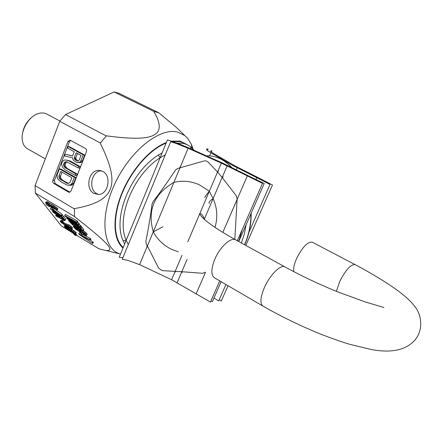 <?xml version="1.0" encoding="UTF-8"?>
<svg xmlns="http://www.w3.org/2000/svg" width="443" height="443" viewBox="0 0 443 443"><rect width="100%" height="100%" fill="white"/><g stroke="black" fill="none" stroke-linecap="round" stroke-linejoin="round"><path stroke-width="0.66" d="M158.954 112.832L156.529 112.179L158.954 112.832L119.178 93.395L114.095 91.95L65.531 114.56L59.722 121.332L35.075 185.589L35.351 193.065L61.328 225.919L73.045 233.096M76.312 235.095L98.817 248.689M100.4 142.995L103.335 139.462L100.4 142.995L59.722 121.332M74.452 208.609L74.485 216.588L74.452 208.609C114.322 201.499 121.421 185.861 100.284 143.288M191.985 148.084L191.343 144.224L187.5 138.133L184.759 135.536L177.593 132.097C160.001 127.257 130.392 150.393 114.964 183.485C99.343 216.511 102.77 248.407 119.699 253.856L98.501 248.689M154.086 111.52L156.529 112.179L154.086 111.52L114.095 91.95M106.481 135.829L103.335 139.462L106.481 135.829C131.565 139.257 147.342 139.008 153.793 135.082C161.025 131.527 161.053 123.702 153.887 111.619M35.075 185.589L74.341 208.891M102.754 171.386C111.769 175.688 108.452 194.244 98.651 194.488L93.96 193.441C84.834 188.868 88.666 170.04 98.695 170.372L102.754 171.386M86.479 151.7L86.59 149.867L85.632 148.566L70.415 140.309L69.784 140.132L67.901 141.577L52.878 180.351L52.717 181.89L53.337 183.169L68.549 192.107L69.424 192.312L71.068 190.922L86.479 151.7M74.214 151.711L67.502 148.023L68.084 146.522L83.218 154.823L80.847 160.864L80.028 161.939L78.666 162.398L76.013 162.144L73.854 160.637L72.862 159.175L72.613 157.819L64.412 155.986L65.088 154.247L72.558 155.964L74.214 151.711M74.286 157.531L74.762 159.319L75.631 160.106L77.663 160.931L78.511 160.787L79.125 160.216L80.997 155.443L76.146 152.774L74.286 157.531L75.77 157.769L76.246 159.546L78.068 160.864M65.237 169.758L62.679 167.399L61.555 164.342L62.103 161.939L63.914 160.239L65.57 159.956L68.72 160.815L78.682 166.38L78.09 167.886L66.771 161.839L65.625 161.8L63.997 163.007L63.543 165.167L64.645 167.304L75.736 173.883L75.149 175.378L65.237 169.758M72.026 183.347L70.188 185.03L67.054 185.041L60.619 181.619L58.072 179.243L57.202 177.538L57.119 174.78L59.417 168.861L74.369 177.377L72.026 183.347L73.516 183.518L71.677 185.196L68.521 185.285M71.855 177.77L60.73 171.419L59.002 175.86L58.936 177.028L60.026 179.166L67.314 183.369L68.466 183.43L70.105 182.245L71.855 177.77M105.916 250.5C115.379 251.214 108.972 243.561 74.485 216.588M119.699 253.856L120.496 254.121M65.531 114.56L106.259 135.946M159.031 113.004L175.915 127.014L183.624 134.439M191.343 144.224L193.109 149.225M171.308 141.151L180.251 141.123L187.688 144.933M123.016 247.991C113.12 239.757 112.062 217.325 121.72 193.502C131.333 169.686 150.299 148.394 166.363 142.563M35.351 193.065L74.374 216.439M67.081 217.447L66.622 218.006L67.27 218.848L80.321 227.193L81.185 226.129L79.197 224.535M80.715 225.498L79.851 226.567L69.839 220.171L78.743 225.094L79.613 224.025L77.453 222.192M78.976 223.178L78.106 224.252L67.895 217.629L76.993 222.768L77.863 221.694L77.381 221.051L65.536 214.395L64.667 215.453L65.32 216.306L76.024 223.222L66.622 218.006M82.946 230.864L80.953 228.029L68.56 220.531L72.231 224.595L81.634 230.46L82.946 230.864L83.799 229.806L81.811 226.966L80.936 226.434M81.922 233.267L80.77 231.755L79.208 230.803L79.901 231.717L76.971 229.878L74.895 227.53L82.763 232.143L84.774 234.242L83.81 234.092L84.27 234.696L86.468 235.543L84.187 232.896L76.301 227.724L73.261 226.484L75.57 229.136L81.922 233.267L82.619 232.038M86.468 235.543L87.199 234.153L83.245 230.493M82.559 234.84L81.49 233.439L80.194 232.653L81.263 234.054L82.559 234.84L83.395 233.804L82.47 232.586M92.62 243.528L80.554 235.106L90.112 240.195L89.663 239.602L78.71 233.771L79.319 234.563L92.62 243.528L93.451 242.493L90.234 240.04M90.112 240.195L90.948 239.154L90.499 238.561L82.835 234.491M80.759 233.389L79.541 232.747L78.71 233.771M57.042 210.054L57.911 208.996L57.773 208.642L53.31 205.203L46.781 201.554L45.524 202.589L45.684 202.949L50.109 206.36L56.643 210.032L57.042 210.054L56.272 209.057L53.221 206.776L47.894 203.525L45.524 202.589M61.655 215.846L51.914 208.664L53.448 210.63L50.535 209.124L55.873 212.784L55.242 211.97L61.655 215.846L62.513 214.8L62.136 214.312L55.929 209.755M52.196 208.321L51.011 207.601L50.153 208.636M56.782 213.371L55.912 212.734M64.883 220.021L62.779 217.297L56.615 213.57L58.875 215.83L58.027 215.697L54.179 212.983L53.786 212.324L54.877 212.773L54.495 212.291L52.938 211.555L52.634 211.798L57.928 215.891L60.132 216.804L58.111 214.689L61.898 216.981L63.698 219.302L64.883 220.021L65.73 218.98L63.631 216.256L62.086 215.32M64.639 220.841L61.954 218.665L55.735 215.436L55.829 215.868L61.815 219.124L63.427 220.564L62.751 219.695L64.639 220.841L65.486 219.806L65.276 219.534M62.053 217.181L61.012 218.094M61.671 217.286L60.375 216.5M71.65 228.931L72.48 227.907L72.303 227.514L68.659 224.557L67.823 225.581L70.121 227.591L70.426 228.139L70.138 228.09L65.464 224.756L65.547 225.332L63.299 223.997L61.466 222.275L62.247 222.347L61.948 221.96L60.242 221.328L61.212 222.563L70.725 228.688L71.65 228.931L71.351 228.383L67.823 225.581M68.128 225.21L66.295 223.737L65.464 224.756M65.985 224.114L62.712 221.782M62.247 222.347L63.083 221.334L62.147 220.603L61.073 220.315L60.242 221.328M71.384 230.017L64.545 225.437L71.096 229.961L72.215 228.998L71.816 228.726M75.581 234.009L71.628 230.642L66.262 227.32L64.722 226.578L64.401 226.777L68.383 230.039L75.177 233.959L75.581 234.009L76.346 232.763L71.949 229.319M75.122 234.823L72.984 233.168L75.122 234.823L75.836 233.694M75.808 235.715L73.682 234.059L75.808 235.715L76.622 234.707L75.808 233.97M77.381 221.051L76.512 222.126L64.667 215.453M76.993 222.768L76.512 222.126M78.743 225.094L78.106 224.252M80.321 227.193L79.851 226.567M79.829 227.685L81.313 229.651L79.668 228.992L77.619 227.414L76.124 225.443L79.829 227.685M74.945 226.129L72.619 224.551L70.609 222.109L74.546 224.49L76.041 226.462L74.945 226.129L75.382 225.587M51.255 205.729L55.779 209.246L48.099 204.755L46.864 203.658L47.052 203.42L51.255 205.729M46.288 204.666L49.273 206.726L46.288 204.666M53.78 210.098L59.368 214.207L54.86 211.483L53.78 210.098M65.603 227.547L67.247 228.123L69.745 230.399L66.998 228.876L65.747 227.37M74.363 233.068L72.862 232.542L70.426 230.343L71.921 231.019L74.363 233.068M69.019 219.966L68.56 220.531M81.811 226.966L80.953 228.029M83.677 229.452L82.824 230.51M78.201 226.7L77.619 227.414M78.788 227.054L78.118 227.885M79.53 227.508L78.799 228.411M80.261 228.256L79.668 228.992M80.637 228.76L80.194 229.308M74.817 224.845L74.158 225.653M72.696 223.372L72.12 224.08M73.289 223.726L72.619 224.551M74.031 224.175L73.3 225.072M73.848 225.764L73.261 226.484M73.931 225.819L73.466 226.39M74.524 226.201L74.191 226.611M75.349 226.705L75.077 227.037M76.595 227.364L76.301 227.724M80.471 229.812L80.227 230.105M81.955 230.593L81.617 231.008M83.677 230.797L82.824 231.85M85.039 231.844L84.187 232.896M85.87 232.569L85.023 233.622M86.512 233.239L85.665 234.292M87.199 234.153L86.352 235.2M84.253 233.55L83.81 234.092M76.196 228.023L75.648 228.693M76.899 228.416L76.218 229.258M77.741 228.926L76.971 229.878M78.621 229.463L77.824 230.449M79.74 230.144L79.208 230.803M81.29 231.113L80.77 231.755M80.427 232.359L80.194 232.653M81.728 233.151L81.49 233.439M90.499 238.561L89.663 239.602M93.008 241.906L92.183 242.947M52.047 204.4L51.172 205.452M49.893 203.11L49.018 204.162M53.31 205.203L52.435 206.261M54.096 205.718L53.221 206.776M55.187 206.466L54.312 207.523M56.1 207.147L55.225 208.204M57.147 208L56.272 209.057M57.773 208.642L56.898 209.7M46.781 201.554L45.906 202.601M47.296 201.731L46.426 202.778M48.115 202.13L47.246 203.182M48.763 202.479L47.894 203.525M47.811 203.763L47.429 204.217M48.597 204.157L48.099 204.755M50.391 205.209L49.782 205.945M51.897 206.133L51.272 206.887M53.509 207.208L52.944 207.889M54.766 208.121L54.312 208.67M49.766 206.133L49.273 206.726M46.432 203.691L45.967 204.256M49.334 205.851L48.946 206.316M62.136 214.312L61.278 215.359M53.996 208.725L53.332 209.522M56.111 212.496L55.873 212.784M52.562 207.883L51.914 208.664M55.165 211.117L54.86 211.483M57.042 213.055L56.615 213.57M63.631 216.256L62.779 217.297M59.916 215.78L59.678 216.062M60.425 216.09L60.054 216.544M60.619 216.206L60.132 216.804M53.21 210.741L52.551 211.532M53.476 210.901L52.938 211.555M54.068 211.422L53.686 211.881M55.203 212.374L54.877 212.773M54.506 212.59L54.179 212.983M55.436 212.518L54.666 213.448M56.172 212.945L55.32 213.975M56.787 213.786L56.15 214.556M57.435 214.434L56.914 215.065M57.861 214.766L57.385 215.348M58.393 215.248L58.027 215.697M56.244 214.816L55.735 215.436M56.444 214.955L56.012 215.481M57.191 215.442L56.82 215.885M62.596 217.878L61.954 218.665M63.089 218.515L62.446 219.302M64.744 219.938L64.329 220.442M63.681 220.26L63.427 220.564M61.295 220.287L60.458 221.301M61.571 220.332L60.741 221.35M62.147 220.603L61.311 221.616M62.779 220.946L61.948 221.96M62.181 222.314L61.832 222.74M63.194 222.253L62.363 223.266M63.543 222.547L62.718 223.56M64.124 222.984L63.299 223.997M64.645 223.344L63.82 224.357M65.57 223.903L64.744 224.917M67.225 224.302L66.395 225.321M67.463 224.612L66.633 225.625M67.956 225.758L67.458 226.373M68.504 226.24L68.039 226.81M69.518 227.01L69.091 227.53M69.905 227.381L69.557 227.813M69.651 225.205L68.82 226.229M70.83 226.085L69.994 227.109M71.533 226.678L70.703 227.702M72.187 227.359L71.351 228.383M72.303 227.514L71.473 228.538M64.789 225.144L64.545 225.437M69.894 229.125L69.496 229.618M69.518 228.87L69.147 229.324M69.961 229.175L69.612 229.607M70.393 229.474L70.127 229.801M72.453 229.629L71.628 230.642M73.732 230.487L72.907 231.501M74.601 231.141L73.776 232.154M75.587 231.944L74.767 232.957M76.113 232.459L75.288 233.478M76.346 232.763L75.52 233.777M64.983 225.742L64.329 226.534M65.254 225.924L64.722 226.578M65.68 226.218L65.232 226.772M66.627 226.871L66.262 227.32M67.286 227.331L66.948 227.741M68.543 228.2L68.222 228.599M66.123 227.503L65.841 227.852M66.71 227.796L66.306 228.295M67.48 228.289L66.998 228.876M68.56 229.092L68.089 229.662M69.163 229.612L68.781 230.083M70.924 230.482L70.664 230.803M71.511 230.77L71.129 231.246M72.497 231.423L72.054 231.966M73.283 232.027L72.862 232.542M73.704 232.359L73.322 232.824M74.153 232.791L73.903 233.101M75.227 233.965L74.828 234.452M76.34 234.336L75.52 235.344M98.623 194.494L96.873 193.741C87.852 189.227 91.502 170.671 101.425 170.793M70.725 140.475L69.39 141.849L54.389 180.528L55.192 183.607L69.922 192.19M65.088 154.247L72.591 155.87M68.084 146.522L69.573 146.783L84.691 155.067L82.32 161.091L81.506 162.16L80.144 162.625L77.076 162.431M67.342 162.033L66.201 162.415L65.498 163.223L65.043 165.383L65.387 166.479L67.314 168.478L77.22 174.077L76.633 175.572L75.149 175.378M67.031 160.172L70.215 161.036L80.161 166.596L79.574 168.096L78.09 167.886M59.417 168.861L60.918 169.065L75.853 177.56L73.516 183.518M77.447 153.488L75.77 157.769M62.02 172.161L60.508 176.048L60.78 178.313L62.696 180.318L68.471 183.424M78.666 162.398L80.144 162.625M80.028 161.939L81.506 162.16M80.847 160.864L82.32 161.091M83.218 154.823L84.691 155.067M74.319 158.461L75.803 158.694M76.6 160.643L78.051 160.864M75.631 160.106L77.115 160.333M74.762 159.319L76.246 159.546M75.736 173.883L77.22 174.077M65.819 168.268L67.314 168.478M64.645 167.304L66.145 167.509M63.886 166.269L65.387 166.479M63.543 165.167L65.043 165.383M63.615 163.999L65.11 164.215M63.997 163.007L65.498 163.223M64.7 162.193L66.201 162.415M65.625 161.8L67.12 162.027M78.682 166.38L80.161 166.596M68.72 160.815L70.215 161.036M71.218 184.404L72.707 184.576M74.369 177.377L75.853 177.56M70.188 185.03L71.677 185.196M65.946 182.881L67.441 183.059M61.195 180.14L62.696 180.318M60.026 179.166L61.533 179.349M59.279 178.13L60.78 178.313M58.936 177.028L60.442 177.217M59.002 175.86L60.508 176.048M22.416 134.174C23.357 127.451 26.414 121.891 31.591 117.489M45.319 158.887L27.383 148.704C24.714 147.137 23.042 144.451 22.36 140.653C20.528 131.244 28.103 117.467 37.029 113.978L40.778 112.943L44.272 113.081L46.515 113.901L59.96 121.061M244.519 244.713C248.822 234.928 250.976 224.579 250.971 213.664M231.479 167.338L229.601 165.455C223.056 159.164 215.691 155.919 207.512 155.714M216.583 160.383L205.159 155.277M246.048 224.872L244.309 234.137L241.363 242.98M178.307 251.823L171.873 249.47C163.777 245.599 157.575 239.718 153.272 231.839L162.924 226.799M146.771 246.297L147.364 246.009L153.272 231.839C147.226 210.359 154.092 193.884 173.877 182.411C182.45 180.29 190.916 181.065 199.278 184.737L209.334 191.232L213.111 198.597C209.794 200.812 208.509 202.429 209.268 203.442M175.301 272.163L175.157 271.387L162.276 270.64L158.749 268.32L146.262 243.838L145.858 241.341C148.715 227.154 150.753 214.827 151.971 204.361L153.095 201.648C159.796 192.965 167.277 182.416 175.544 169.996L177.643 168.495L204.035 160.992C205.314 160.56 206.698 160.953 208.182 162.166L217.552 171.973L222.148 177.493L213.111 198.597C217.242 207.778 217.878 217.38 215.01 227.397M182.178 272.622L181.813 271.703L175.157 271.387L182.029 255.273L171.602 279.727L139.595 264.637L127.667 260.29L122.224 259.293L170.671 141.732L176.004 143.416L188.114 148.261L221.328 163.113L262.5 183.347L237.326 240.759M234.834 239.386L237.088 199.605L222.807 232.403L247.294 175.982M218.377 171.258L217.552 171.973L209.334 191.232C206.133 195.07 204.655 197.213 204.893 197.644M223.255 176.912L222.148 177.493L236.269 195.745L237.077 198.569L236.988 199.721M179.952 166.817L179.974 167.797L173.877 182.411M165.261 154.856L160.122 157.747C133.31 174.503 115.878 217.934 126.183 240.278L128.276 244.608M242.221 229.601L238.711 241.518M237.919 239.414L237.825 241.036M162.105 152.918L158.334 155.033C130.535 172.471 112.428 217.701 123.121 240.826L124.688 243.921M123.121 240.826L126.183 240.278L160.122 157.747L158.334 155.033M172.321 141.483L180.035 141.655L183.867 143.011L187.4 144.783L183.585 143.432L177.006 143.144M190.95 148.926L190.551 146.827M194.139 150.349L190.257 146.589M123.243 247.438C113.53 239.209 112.533 217.048 122.074 193.541C131.56 170.04 150.243 149.009 166.125 143.144M229.601 165.455L229.917 165.638C225.531 161.335 220.653 158.417 215.276 156.883M207.451 150.515L208.105 148.97L206.455 149.202C206.322 149.773 207.8 150.963 210.879 152.774L231.39 164.702L270.003 184.465L248.523 233.239M225.941 284.511L218.681 300.991L213.975 297.956M256.824 177.621L255.999 179.52M245.821 245.428L272.467 185.019L259.133 178.103L258.878 178.69M219.263 299.678L221.312 300.996L228.04 285.741M259.133 178.103L234.729 165.748L214.19 153.832C211.721 152.381 210.525 151.428 210.608 150.958L211.898 150.758L211.383 151.982M238.738 241.535L264.211 183.491L249.287 176.275L249.049 176.829M210.979 300.858L212.363 301.628L221.112 281.698M249.287 176.275L222.181 162.886L189.15 148.117C180.844 144.44 173.601 141.727 167.426 139.977L119.228 257.206L122.861 257.748M219.728 280.89L210.431 302.098L171.602 279.727M205.463 272.362L196.044 294.063M68.549 192.107L69.806 192.234M53.681 183.435L55.192 183.607M52.878 180.351L54.389 180.528M67.901 141.577L69.39 141.849M205.242 272.224L202.695 273.309L181.813 271.703L187.051 259.471L177.122 282.662M237.177 167.797L236.324 169.769M210.879 152.774L209.589 155.831M239.347 168.218L239.115 168.766M234.729 165.748L234.447 166.396M214.19 153.832L213.897 154.529M229.396 166.297L229.153 166.873M222.181 162.886L221.96 163.401M189.15 148.117L188.934 148.632M227.126 165.859L204.256 219.279M221.328 163.113L187.743 241.872M188.114 148.261L139.595 264.637M262.932 306.102C259.82 303.533 260.334 297.297 264.477 287.391C269.986 274.787 280.851 264.122 284.976 266.941L235.809 239.923C231.124 236.822 220.016 246.801 214.861 259.083C211.012 268.751 210.862 274.987 214.418 277.789L262.932 306.102C281.443 316.69 301.102 326.203 321.911 334.637C333.407 338.984 342.633 342.201 349.588 344.277L371.345 349.549C386.844 352.39 404.603 352.218 415.246 339.692C424.023 328.723 420.972 314.165 415.102 306.822C411.154 301.805 407.826 298.372 398.534 291.167C386.656 282.518 372.148 273.652 355.004 264.565C350.845 264.233 345.761 269.853 339.742 281.427L336.375 291.361M355.004 264.565L312.337 242.221C307.741 241.607 302.536 246.939 296.727 258.225C294.196 263.962 293.216 268.436 293.787 271.648M184.759 135.536L175.915 127.014M98.695 170.372L101.264 170.743M70.155 140.198L69.784 140.132M245.018 244.004L245.71 242.354M190.529 146.805L187.4 144.783M231.717 167.46L229.917 165.638M251.187 213.172C251.27 224.258 249.099 234.796 244.669 244.796M206.604 149.684L206.92 148.931M210.73 151.334L210.984 150.736M383.904 307.531L365.198 301.927L336.453 291.394C318.423 283.985 301.262 275.834 284.976 266.941M204.649 219.623C203.271 216.195 201.958 214.235 200.712 213.747C198.874 213.426 200.12 215.326 204.461 219.457C210.813 225.016 221.262 231.839 235.809 239.923"/></g></svg>
